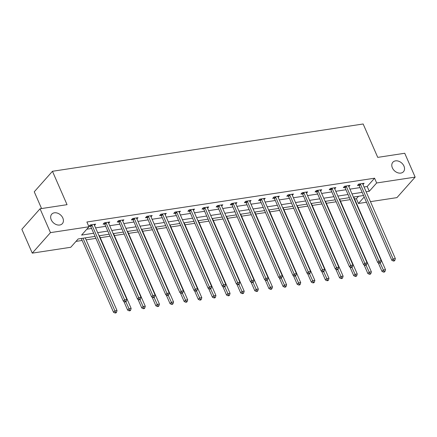 <?xml version="1.0" encoding="UTF-8"?>
<svg xmlns="http://www.w3.org/2000/svg" width="437" height="437" viewBox="0 0 437 437"><rect width="100%" height="100%" fill="white"/><g stroke="black" fill="none" stroke-linecap="round" stroke-linejoin="round"><path stroke-width="0.66" d="M62.835 218.03A7.118 5.304 -138.4 0 1 62.36 223.635A7.118 5.304 -138.4 0 1 56.548 224.678A7.118 5.304 -138.4 0 1 51.238 219.795A7.118 5.304 -138.4 0 1 51.713 214.19A7.118 5.304 -138.4 0 1 57.526 213.152A7.118 5.304 -138.4 0 1 62.835 218.03M403.963 166.098A7.118 5.304 -138.4 0 1 403.488 171.703A7.118 5.304 -138.4 0 1 397.675 172.746A7.118 5.304 -138.4 0 1 392.366 167.863A7.118 5.304 -138.4 0 1 392.841 162.258A7.118 5.304 -138.4 0 1 398.653 161.215A7.118 5.304 -138.4 0 1 403.963 166.098M41.575 208.547L34.255 191.794L52.456 171.282L363.152 123.988L377.737 157.375L404.733 153.261L415.15 177.111L396.949 197.617L370.461 201.654M366.474 202.26L358.449 203.478L364.185 197.021M354.609 198.977L356.368 198.709L358.449 203.478M75.989 241.393L82.14 240.459M86.127 239.853L95.911 238.362M100.259 237.701L110.037 236.209M114.39 235.548L124.168 234.057M128.516 233.396L138.3 231.91M142.648 231.244L152.431 229.758M156.779 229.097L166.563 227.606M170.911 226.945L180.694 225.454M185.042 224.793L194.82 223.302M199.174 222.641L208.952 221.155M213.305 220.488L223.083 219.003M227.431 218.342L237.215 216.85M241.563 216.189L251.346 214.698M255.694 214.037L265.478 212.546M269.826 211.885L279.604 210.394M283.957 209.733L293.735 208.247M298.089 207.58L307.867 206.095M312.215 205.434L321.998 203.942M326.346 203.281L336.129 201.79M340.478 201.129L350.261 199.638M95.047 236.39L78.147 238.963L70.767 247.276L32.267 253.138L50.474 232.631L88.968 226.77L81.588 235.084L93.671 233.243M50.474 232.631L40.051 208.782L21.85 229.288L32.267 253.138M356.368 198.709L358.526 196.279M364.054 186.992L367.189 186.517L374.569 178.203L86.887 222.001L88.968 226.77M86.81 229.201L91.59 228.475M95.572 227.868L105.721 226.322M109.703 225.716L119.847 224.17M123.835 223.564L133.979 222.018M137.966 221.412L148.11 219.871M152.098 219.265L162.242 217.719M166.224 217.113L176.373 215.567M180.355 214.96L190.505 213.414M194.487 212.808L204.631 211.262M208.618 210.656L218.762 209.115M222.75 208.509L232.894 206.963M236.881 206.357L247.025 204.811M251.013 204.205L261.157 202.659M265.139 202.052L275.288 200.507M279.27 199.9L289.414 198.36M293.402 197.748L303.546 196.208M307.533 195.601L317.677 194.055M321.665 193.449L331.809 191.903M335.796 191.297L345.94 189.751M349.922 189.145L360.072 187.599M362.983 184.545L364.119 183.272L358.684 184.097L357.455 185.485L358.919 185.261M348.857 186.697L349.988 185.419L344.553 186.249L343.324 187.631L344.788 187.413M334.726 188.85L335.856 187.571L330.421 188.402L329.192 189.784L330.656 189.56M320.594 191.002L321.725 189.724L316.29 190.548L315.061 191.936L316.53 191.712M306.463 193.149L307.593 191.876L302.164 192.701L300.929 194.088L302.399 193.864M292.331 195.301L293.467 194.028L288.032 194.853L286.803 196.24L288.267 196.016M278.2 197.453L279.336 196.175L273.901 197.005L272.672 198.393L274.136 198.169M264.074 199.605L265.204 198.327L259.769 199.157L258.54 200.539L260.004 200.315M249.942 201.757L251.073 200.479L245.638 201.31L244.409 202.692L245.873 202.468M235.811 203.91L236.941 202.631L231.506 203.456L230.277 204.844L231.747 204.62M221.679 206.056L222.81 204.784L217.38 205.608L216.146 206.996L217.615 206.772M207.548 208.209L208.684 206.93L203.249 207.761L202.02 209.148L203.484 208.924M193.416 210.361L194.552 209.083L189.117 209.913L187.888 211.295L189.352 211.076M179.29 212.513L180.421 211.235L174.986 212.065L173.757 213.447L175.221 213.223M165.159 214.665L166.289 213.387L160.854 214.212L159.625 215.599L161.089 215.375M151.027 216.812L152.158 215.539L146.723 216.364L145.494 217.752L146.963 217.528M136.896 218.964L138.026 217.692L132.591 218.516L131.362 219.904L132.832 219.68M122.764 221.117L123.9 219.838L118.465 220.669L117.231 222.056L118.7 221.832M108.633 223.269L109.769 221.991L104.334 222.821L103.105 224.203L104.569 223.979M94.501 225.421L95.637 224.143L90.202 224.968L88.973 226.355L90.437 226.131M40.051 208.782L67.047 204.674L52.456 171.282M374.569 178.203L376.656 182.972L415.15 177.111M366.14 191.767L369.276 191.286L376.656 182.972M97.659 232.637L107.802 231.091M111.79 230.485L121.934 228.939M125.916 228.333L136.065 226.792M140.048 226.186L150.197 224.64M154.179 224.034L164.323 222.488M168.311 221.881L178.454 220.335M182.442 219.729L192.586 218.183M196.574 217.577L206.717 216.036M210.7 215.43L220.849 213.884M224.831 213.278L234.98 211.732M238.963 211.126L249.106 209.58M253.094 208.973L263.238 207.428M267.226 206.821L277.369 205.281M281.357 204.669L291.501 203.129M295.488 202.522L305.632 200.976M309.614 200.37L319.764 198.824M323.746 198.218L333.89 196.672M337.877 196.066L348.021 194.52M352.009 193.913L362.153 192.373M363.529 195.519L353.386 197.06M349.398 197.666L339.254 199.212M335.266 199.818L325.123 201.364M321.135 201.97L310.991 203.516M307.003 204.123L296.86 205.669M292.877 206.275L282.728 207.815M278.746 208.422L268.597 209.968M264.614 210.574L254.471 212.12M250.483 212.726L240.339 214.272M236.351 214.878L226.208 216.424M222.22 217.031L212.076 218.571M208.094 219.183L197.945 220.723M193.962 221.33L183.813 222.875M179.831 223.482L169.687 225.028M165.699 225.634L155.556 227.18M151.568 227.786L141.424 229.332M137.436 229.938L127.293 231.479M123.31 232.085L113.161 233.631M109.179 234.237L99.03 235.783M367.189 186.517L369.276 191.286M360.487 184.354L359.258 185.736L391.847 260.337L393.076 258.95L360.487 184.354A1.114 0.83 41.6 0 0 360.263 184.004L360.148 183.873M393.928 260.501L393.437 261.058L394.343 260.916L394.835 260.365L393.928 260.501L393.076 258.95L395.343 258.606L362.748 184.01A1.114 0.83 41.6 0 1 362.661 183.638L362.65 183.491M359.258 185.736A1.114 0.83 41.6 0 0 359.034 185.392L358.291 184.54M391.847 260.337L393.437 261.058M394.835 260.365L395.343 258.606M378.202 262.708L382.009 271.421L383.238 270.033L385.5 269.689L353.746 197.005M380.195 263.074L384.09 271.585L383.599 272.142L384.505 272.005L384.997 271.448L384.09 271.585M385.5 269.689L384.997 271.448M383.599 272.142L382.009 271.421M346.355 186.501L345.126 187.888L377.715 262.49L378.945 261.102L346.355 186.501A1.114 0.83 41.6 0 0 346.131 186.157L346.017 186.025M379.797 262.653L379.305 263.211L380.212 263.069L380.703 262.517L379.797 262.653L378.945 261.102L381.211 260.758L348.617 186.157A1.114 0.83 41.6 0 1 348.529 185.791L348.524 185.643M345.126 187.888A1.114 0.83 41.6 0 0 344.902 187.544L344.159 186.686M377.715 262.49L379.305 263.211M380.703 262.517L381.211 260.758M332.224 188.653L330.995 190.04L363.584 264.636L364.813 263.254L332.224 188.653A1.114 0.83 41.6 0 0 332.005 188.309L331.891 188.178M365.665 264.806L365.174 265.357L366.08 265.221L366.572 264.669L365.665 264.806L364.813 263.254L367.08 262.91L334.491 188.309A1.114 0.83 41.6 0 1 334.398 187.943L334.392 187.795M330.995 190.04A1.114 0.83 41.6 0 0 330.771 189.696L330.033 188.839M363.584 264.636L365.174 265.357M366.572 264.669L367.08 262.91M364.07 264.86L367.878 273.573L369.107 272.185L371.374 271.841L339.615 199.157M366.064 265.226L369.959 273.737L369.467 274.294L370.374 274.157L370.866 273.6L369.959 273.737M371.374 271.841L370.866 273.6M369.467 274.294L367.878 273.573M349.939 267.007L353.746 275.725L354.975 274.338L357.242 273.994L325.489 201.31M351.932 267.373L355.827 275.889L355.336 276.446L356.242 276.304L356.734 275.752L355.827 275.889M357.242 273.994L356.734 275.752M355.336 276.446L353.746 275.725M318.092 190.805L316.863 192.193L349.453 266.788L350.687 265.401L318.092 190.805A1.114 0.83 41.6 0 0 317.874 190.461L317.759 190.33M351.539 266.958L351.048 267.51L351.949 267.373L352.441 266.816L351.539 266.958L350.687 265.401L352.949 265.057L320.359 190.461A1.114 0.83 41.6 0 1 320.266 190.095L320.261 189.948M316.863 192.193A1.114 0.83 41.6 0 0 316.645 191.843L315.902 190.991M349.453 266.788L351.048 267.51M352.441 266.816L352.949 265.057M303.961 192.957L302.732 194.345L335.326 268.941L336.556 267.553L303.961 192.957A1.114 0.83 41.6 0 0 303.742 192.613L303.628 192.477M337.408 269.11L336.916 269.662L337.823 269.525L338.314 268.968L337.408 269.11L336.556 267.553L338.817 267.209L306.228 192.613A1.114 0.83 41.6 0 1 306.135 192.247L306.129 192.1M302.732 194.345A1.114 0.83 41.6 0 0 302.513 193.995L301.77 193.143M335.326 268.941L336.916 269.662M338.314 268.968L338.817 267.209M289.835 195.11L288.6 196.492L321.195 271.093L322.424 269.705L289.835 195.11A1.114 0.83 41.6 0 0 289.611 194.76L289.496 194.629M323.276 271.257L322.785 271.814L323.691 271.677L324.183 271.12L323.276 271.257L322.424 269.705L324.686 269.361L292.096 194.765A1.114 0.83 41.6 0 1 292.009 194.399L291.998 194.247M288.6 196.492A1.114 0.83 41.6 0 0 288.382 196.147L287.639 195.295M321.195 271.093L322.785 271.814M324.183 271.12L324.686 269.361M335.807 269.159L339.615 277.872L340.844 276.49L343.111 276.146L311.357 203.462M337.806 269.525L341.696 278.041L341.204 278.593L342.111 278.456L342.603 277.905L341.696 278.041M343.111 276.146L342.603 277.905M341.204 278.593L339.615 277.872M321.676 271.311L325.483 280.024L326.718 278.642L328.979 278.293L297.226 205.608M323.675 271.677L327.57 280.193L327.073 280.745L327.979 280.609L328.471 280.057L327.57 280.193M328.979 278.293L328.471 280.057M327.073 280.745L325.483 280.024M307.55 273.464L311.357 282.176L312.586 280.789L314.848 280.445L283.094 207.761M309.543 273.83L313.438 282.346L312.947 282.897L313.848 282.761L314.345 282.204L313.438 282.346M314.848 280.445L314.345 282.204M312.947 282.897L311.357 282.176M275.703 197.262L274.474 198.644L307.064 273.245L308.293 271.858L275.703 197.262A1.114 0.83 41.6 0 0 275.479 196.912L275.365 196.781M309.145 273.409L308.653 273.966L309.56 273.824L310.052 273.272L309.145 273.409L308.293 271.858L310.56 271.514L277.965 196.912A1.114 0.83 41.6 0 1 277.877 196.546L277.866 196.399M274.474 198.644A1.114 0.83 41.6 0 0 274.25 198.3L273.507 197.448M307.064 273.245L308.653 273.966M310.052 273.272L310.56 271.514M293.418 275.616L297.226 284.329L298.455 282.941L300.716 282.597L268.963 209.913M295.412 275.982L299.307 284.492L298.815 285.05L299.722 284.913L300.214 284.356L299.307 284.492M300.716 282.597L300.214 284.356M298.815 285.05L297.226 284.329M261.572 199.409L260.343 200.796L292.932 275.392L294.161 274.01L261.572 199.409A1.114 0.83 41.6 0 0 261.348 199.064L261.233 198.933M295.013 275.561L294.522 276.113L295.428 275.976L295.92 275.425L295.013 275.561L294.161 274.01L296.428 273.666L263.833 199.064A1.114 0.83 41.6 0 1 263.746 198.698L263.74 198.551M260.343 200.796A1.114 0.83 41.6 0 0 260.119 200.452L259.376 199.594M292.932 275.392L294.522 276.113M295.92 275.425L296.428 273.666M279.287 277.763L283.094 286.481L284.323 285.093L286.59 284.749L254.831 212.065M281.297 278.129L281.789 277.577L280.882 277.714L280.39 278.265L281.297 278.129L285.175 286.645L284.684 287.202L285.59 287.06L286.082 286.508L285.175 286.645M286.59 284.749L286.082 286.508M284.684 287.202L283.094 286.481M247.44 201.561L246.211 202.948L278.801 277.544L280.03 276.162L247.44 201.561A1.114 0.83 41.6 0 0 247.222 201.217L247.107 201.086M280.882 277.714L280.03 276.162L282.297 275.813L249.707 201.217A1.114 0.83 41.6 0 1 249.614 200.851L249.609 200.703M246.211 202.948A1.114 0.83 41.6 0 0 245.987 202.599L245.25 201.747M278.801 277.544L280.39 278.265M281.789 277.577L282.297 275.813M265.155 279.915L268.963 288.628L270.192 287.246L272.459 286.901L240.7 214.217M267.149 280.281L271.044 288.797L270.552 289.349L271.459 289.212L271.951 288.66L271.044 288.797M272.459 286.901L271.951 288.66M270.552 289.349L268.963 288.628M233.309 203.713L232.08 205.1L264.669 279.696L265.904 278.309L233.309 203.713A1.114 0.83 41.6 0 0 233.09 203.369L232.976 203.232M266.756 279.866L266.264 280.417L267.165 280.281L267.657 279.724L266.756 279.866L265.904 278.309L268.165 277.965L235.576 203.369A1.114 0.83 41.6 0 1 235.483 203.003L235.477 202.855M232.08 205.1A1.114 0.83 41.6 0 0 231.861 204.751L231.118 203.899M264.669 279.696L266.264 280.417M267.657 279.724L268.165 277.965M251.024 282.067L254.831 290.78L256.06 289.398L258.327 289.054L226.574 216.37M253.034 282.433L253.531 281.876L252.624 282.012L252.133 282.57L253.034 282.433L256.912 290.949L256.421 291.501L257.327 291.364L257.819 290.813L256.912 290.949M258.327 289.054L257.819 290.813M256.421 291.501L254.831 290.78M219.177 205.865L217.948 207.247L250.543 281.849L251.772 280.461L219.177 205.865A1.114 0.83 41.6 0 0 218.959 205.516L218.844 205.385M252.624 282.012L251.772 280.461L254.034 280.117L221.444 205.521A1.114 0.83 41.6 0 1 221.351 205.155L221.346 205.008M217.948 207.247A1.114 0.83 41.6 0 0 217.73 206.903L216.987 206.051M250.543 281.849L252.133 282.57M253.531 281.876L254.034 280.117M236.892 284.219L240.7 292.932L241.934 291.545L244.196 291.2L212.442 218.516M238.892 284.585L242.786 293.101L242.289 293.653L243.196 293.517L243.688 292.959L242.786 293.101M244.196 291.2L243.688 292.959M242.289 293.653L240.7 292.932M205.051 208.017L203.817 209.399L236.412 284.001L237.641 282.613L205.051 208.017A1.114 0.83 41.6 0 0 204.827 207.668L204.713 207.537M238.493 284.165L238.001 284.722L238.908 284.58L239.4 284.028L238.493 284.165L237.641 282.613L239.902 282.269L207.313 207.668A1.114 0.83 41.6 0 1 207.225 207.302L207.214 207.154M203.817 209.399A1.114 0.83 41.6 0 0 203.598 209.055L202.855 208.203M236.412 284.001L238.001 284.722M239.4 284.028L239.902 282.269M222.766 286.372L226.574 295.084L227.803 293.697L230.064 293.353L198.311 220.669M224.76 286.738L228.655 295.248L228.163 295.805L229.064 295.669L229.562 295.112L228.655 295.248M230.064 293.353L229.562 295.112M228.163 295.805L226.574 295.084M190.92 210.164L189.691 211.552L222.28 286.148L223.509 284.766L190.92 210.164A1.114 0.83 41.6 0 0 190.696 209.82L190.581 209.689M224.361 286.317L223.87 286.869L224.776 286.732L225.268 286.18L224.361 286.317L223.509 284.766L225.776 284.421L193.181 209.82A1.114 0.83 41.6 0 1 193.094 209.454L193.083 209.307M189.691 211.552A1.114 0.83 41.6 0 0 189.467 211.208L188.724 210.35M222.28 286.148L223.87 286.869M225.268 286.18L225.776 284.421M208.635 288.524L212.442 297.236L213.671 295.849L215.933 295.505L184.179 222.821M210.645 288.884L211.137 288.333L210.23 288.469L209.738 289.021L210.645 288.884L214.523 297.4L214.032 297.958L214.938 297.821L215.43 297.264L214.523 297.4M215.933 295.505L215.43 297.264M214.032 297.958L212.442 297.236M176.788 212.316L175.559 213.704L208.149 288.3L209.378 286.918L176.788 212.316A1.114 0.83 41.6 0 0 176.564 211.972L176.45 211.841M210.23 288.469L209.378 286.918L211.645 286.574L179.05 211.972A1.114 0.83 41.6 0 1 178.962 211.606L178.957 211.459M175.559 213.704A1.114 0.83 41.6 0 0 175.335 213.36L174.592 212.502M208.149 288.3L209.738 289.021M211.137 288.333L211.645 286.574M194.503 290.671L198.311 299.389L199.54 298.001L201.807 297.657L170.048 224.973M196.497 291.037L200.392 299.553L199.9 300.11L200.807 299.968L201.299 299.416L200.392 299.553M201.807 297.657L201.299 299.416M199.9 300.11L198.311 299.389M162.657 214.469L161.428 215.856L194.017 290.452L195.246 289.065L162.657 214.469A1.114 0.83 41.6 0 0 162.438 214.125L162.324 213.993M196.098 290.621L195.607 291.173L196.513 291.037L197.005 290.479L196.098 290.621L195.246 289.065L197.513 288.72L164.924 214.125A1.114 0.83 41.6 0 1 164.831 213.759L164.825 213.611M161.428 215.856A1.114 0.83 41.6 0 0 161.204 215.507L160.466 214.654M194.017 290.452L195.607 291.173M197.005 290.479L197.513 288.72M180.372 292.823L184.179 301.535L185.408 300.153L187.675 299.809L155.916 227.125M182.366 293.189L186.26 301.705L185.769 302.257L186.675 302.12L187.167 301.568L186.26 301.705M187.675 299.809L187.167 301.568M185.769 302.257L184.179 301.535M148.525 216.621L147.296 218.008L179.886 292.604L181.12 291.217L148.525 216.621A1.114 0.83 41.6 0 0 148.307 216.271L148.192 216.14M181.972 292.768L181.475 293.325L182.382 293.189L182.874 292.632L181.972 292.768L181.12 291.217L183.382 290.873L150.792 216.277A1.114 0.83 41.6 0 1 150.699 215.911L150.694 215.763M147.296 218.008A1.114 0.83 41.6 0 0 147.078 217.659L146.335 216.807M179.886 292.604L181.475 293.325M182.874 292.632L183.382 290.873M166.24 294.975L170.048 303.688L171.277 302.306L173.544 301.956L141.79 229.272M168.25 295.341L168.748 294.784L167.841 294.92L167.349 295.478L168.25 295.341L172.129 303.857L171.637 304.409L172.544 304.272L173.036 303.715L172.129 303.857M173.544 301.956L173.036 303.715M171.637 304.409L170.048 303.688M134.394 218.773L133.165 220.155L165.76 294.757L166.989 293.369L134.394 218.773A1.114 0.83 41.6 0 0 134.175 218.424L134.061 218.292M167.841 294.92L166.989 293.369L169.25 293.025L136.661 218.429A1.114 0.83 41.6 0 1 136.568 218.063L136.562 217.91M133.165 220.155A1.114 0.83 41.6 0 0 132.946 219.811L132.203 218.959M165.76 294.757L167.349 295.478M168.748 294.784L169.25 293.025M152.109 297.127L155.916 305.84L157.145 304.452L159.412 304.108L127.659 231.424M154.108 297.493L157.997 306.009L157.506 306.561L158.412 306.424L158.904 305.867L157.997 306.009M159.412 304.108L158.904 305.867M157.506 306.561L155.916 305.84M120.262 220.92L119.033 222.307L151.628 296.909L152.857 295.521L120.262 220.92A1.114 0.83 41.6 0 0 120.044 220.576L119.929 220.445M153.709 297.073L153.218 297.63L154.124 297.488L154.616 296.936L153.709 297.073L152.857 295.521L155.119 295.177L122.529 220.576A1.114 0.83 41.6 0 1 122.442 220.21L122.431 220.062M119.033 222.307A1.114 0.83 41.6 0 0 118.815 221.963L118.072 221.111M151.628 296.909L153.218 297.63M154.616 296.936L155.119 295.177M137.983 299.279L141.785 307.992L143.019 306.605L145.281 306.261L113.527 233.577M139.977 299.645L143.871 308.156L143.38 308.713L144.281 308.577L144.773 308.019L143.871 308.156M145.281 306.261L144.773 308.019M143.38 308.713L141.785 307.992M106.136 223.072L104.907 224.46L137.497 299.055L138.726 297.673L106.136 223.072A1.114 0.83 41.6 0 0 105.912 222.728L105.798 222.597M139.578 299.225L139.086 299.777L139.993 299.64L140.485 299.088L139.578 299.225L138.726 297.673L140.993 297.329L108.398 222.728A1.114 0.83 41.6 0 1 108.31 222.362L108.3 222.215M104.907 224.46A1.114 0.83 41.6 0 0 104.683 224.115L103.94 223.258M137.497 299.055L139.086 299.777M140.485 299.088L140.993 297.329M123.851 301.426L127.659 310.144L128.888 308.757L131.149 308.413L99.396 235.729M125.861 301.792L126.353 301.235L125.446 301.377L124.955 301.929L125.861 301.792L129.74 310.308L129.248 310.865L130.155 310.723L130.647 310.172L129.74 310.308M131.149 308.413L130.647 310.172M129.248 310.865L127.659 310.144M92.005 225.224L90.776 226.612L123.365 301.208L124.594 299.826L92.005 225.224A1.114 0.83 41.6 0 0 91.781 224.88L91.666 224.749M125.446 301.377L124.594 299.826L126.861 299.476L94.266 224.88A1.114 0.83 41.6 0 1 94.179 224.514L94.168 224.367M90.776 226.612A1.114 0.83 41.6 0 0 90.552 226.262L89.809 225.41M123.365 301.208L124.955 301.929M126.353 301.235L126.861 299.476M81.282 238.487L113.527 312.291L114.756 310.909L117.023 310.565L85.264 237.881M83.003 238.225L115.608 312.46L115.117 313.012L116.024 312.876L116.515 312.324L115.608 312.46M117.023 310.565L116.515 312.324M115.117 313.012L113.527 312.291M360.263 184.004L359.034 185.392M346.131 186.157L344.902 187.544M332.005 188.309L330.771 189.696M317.874 190.461L316.645 191.843M303.742 192.613L302.513 193.995M289.611 194.76L288.382 196.147M275.479 196.912L274.25 198.3M261.348 199.064L260.119 200.452M247.222 201.217L245.987 202.599M233.09 203.369L231.861 204.751M218.959 205.516L217.73 206.903M204.827 207.668L203.598 209.055M190.696 209.82L189.467 211.208M176.564 211.972L175.335 213.36M162.438 214.125L161.204 215.507M148.307 216.271L147.078 217.659M134.175 218.424L132.946 219.811M120.044 220.576L118.815 221.963M105.912 222.728L104.683 224.115M91.781 224.88L90.552 226.262"/></g></svg>
